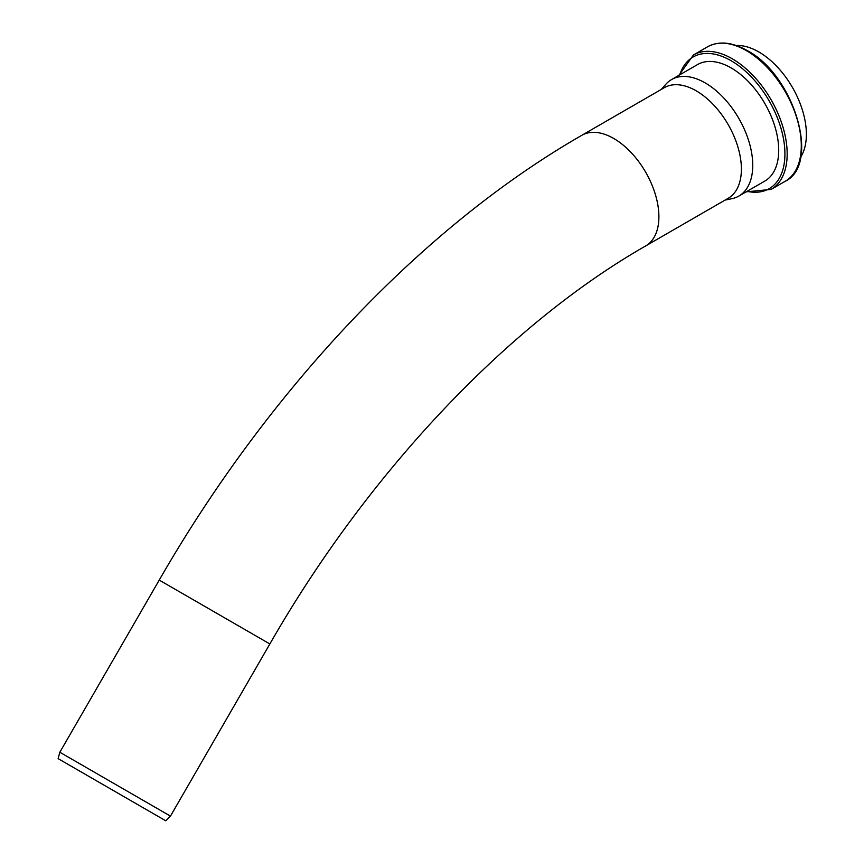<?xml version="1.0" encoding="UTF-8"?>
<svg xmlns="http://www.w3.org/2000/svg" width="864" height="864" viewBox="0 0 864 864"><rect width="100%" height="100%" fill="white"/><g stroke="black" fill="none" stroke-linecap="round" stroke-linejoin="round"><path stroke-width="1.3" d="M165.78 820.8L170.456 816.124L140.573 798.865L59.832 752.252L58.126 758.646L165.78 820.8L58.126 758.646M142.29 807.235L59.4 759.38L142.29 807.235M725.112 200.081L731.83 198.709A67.262 38.837 -120 0 0 738.817 196.085L764.78 181.094A67.262 38.837 -120 0 0 764.78 103.421A67.262 38.837 -120 0 0 697.518 64.584L671.555 79.574A67.262 38.837 -120 0 0 665.788 84.316L661.241 89.446M738.817 196.085A67.262 38.837 -120 0 0 738.817 118.411A67.262 38.837 -120 0 0 671.555 79.574M159.235 580.09L269.86 643.961C368.777 471.377 509.069 323.935 645.667 245.948L728.168 198.31A63.871 36.871 -120 0 0 728.168 124.567A63.871 36.871 -120 0 0 664.297 87.685L581.796 135.313C422.582 226.692 268.79 389.588 159.235 580.09L59.832 752.252M800.658 157.14A67.262 38.837 -120 0 0 792.45 87.448A67.262 38.837 -120 0 0 736.204 45.5M645.667 245.948A63.871 36.871 -120 0 0 645.667 172.195A63.871 36.871 -120 0 0 581.796 135.313M679.784 74.822A76.043 43.902 60 0 1 731.149 60.75A76.043 43.902 60 0 1 784.318 144.256A76.043 43.902 60 0 1 747.047 191.333M746.161 191.84L771.098 189.421A77.641 44.831 -120 0 0 783 127.213A77.641 44.831 -120 0 0 732.283 58.795A77.641 44.831 -120 0 0 693.457 54.95L678.899 75.33M693.457 54.95L707.573 46.796A77.641 44.831 60 0 1 746.399 50.641A77.641 44.831 60 0 1 797.116 119.059A77.641 44.831 60 0 1 785.214 181.278L771.098 189.421M269.86 643.961L170.456 816.124M785.214 181.278C821.005 164.192 793.94 74.855 747.198 50.566C732.056 42.012 718.848 40.759 707.573 46.796"/></g></svg>
